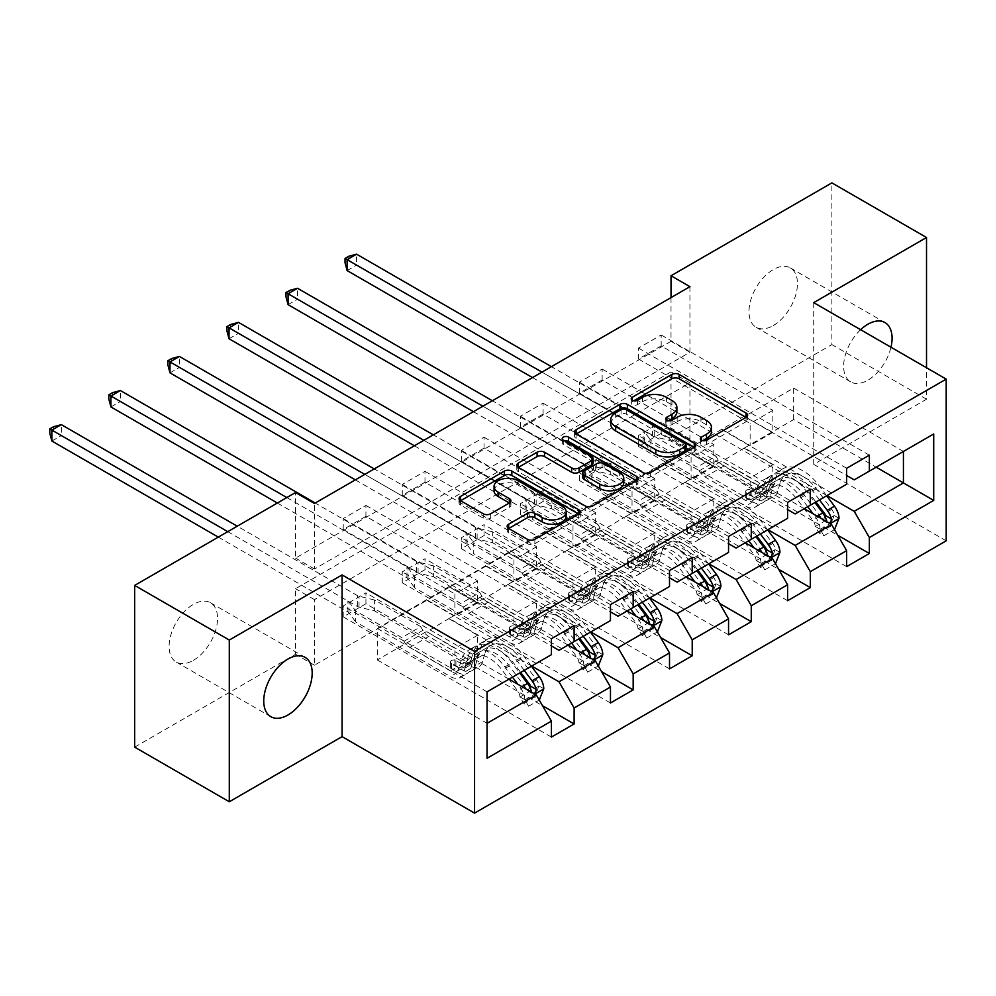 <?xml version="1.0" encoding="UTF-8"?>
<svg xmlns="http://www.w3.org/2000/svg" width="996" height="996" viewBox="0 0 996 996"><rect width="100%" height="100%" fill="white"/><g stroke="black" fill="none" stroke-linecap="round" stroke-linejoin="round"><path stroke-width="0.75" stroke-dasharray="4.98 3.74" d="M702.877 440.668L701.408 441.514A3.673 2.129 0 0 0 700.325 443.021A3.673 2.129 0 0 0 701.408 444.527A3.673 2.129 0 0 0 706.612 444.527L746.079 421.731A5.254 3.038 0 0 0 747.623 419.59A5.254 3.038 0 0 0 746.079 417.436L746.016 417.399M633.767 400.778L632.298 401.625A3.673 2.129 0 0 0 631.227 403.119A3.673 2.129 0 0 0 632.298 404.625A3.673 2.129 0 0 0 637.502 404.625L642.607 401.674L642.607 397.304M668.328 420.723L666.859 421.569A3.673 2.129 0 0 0 665.776 423.076A3.673 2.129 0 0 0 666.859 424.57A3.673 2.129 0 0 0 672.051 424.57L677.168 421.619L677.168 417.249M193.336 660.373A34.262 19.783 120 0 0 215.709 630.182A34.262 19.783 120 0 0 210.467 602.729A34.262 19.783 120 0 0 193.336 604.423A34.262 19.783 120 0 0 170.951 634.614A34.262 19.783 120 0 0 176.205 662.066A34.262 19.783 120 0 0 193.336 660.373M860.619 329.713A34.262 19.783 120 0 0 850.721 381.904A34.262 19.783 120 0 0 867.852 380.211A34.262 19.783 120 0 0 890.972 347.231M773.22 325.58A34.262 19.783 120 0 0 795.605 295.389A34.262 19.783 120 0 0 790.351 267.936A34.262 19.783 120 0 0 773.22 269.63A34.262 19.783 120 0 0 750.835 299.821A34.262 19.783 120 0 0 756.088 327.273A34.262 19.783 120 0 0 773.22 325.58M689.942 286.674L689.942 352.235L314.462 569.027L314.462 503.466M661.182 345.898L638.461 359.008L638.461 348.09L661.182 334.967L661.182 345.898L772.846 410.364L772.846 432.438L744.448 416.49L846.65 475.49M602.132 379.986L579.423 393.109L579.423 382.178L602.132 369.068L602.132 379.986L713.796 444.453L713.796 466.526L685.397 450.578L787.599 509.579M543.081 414.087L520.373 427.197L520.373 416.266L543.081 403.156L543.081 414.087L654.745 478.553L654.745 500.627L626.36 484.666L728.549 543.679M484.031 448.175L461.322 461.285L461.322 450.354L484.031 437.244L484.031 448.175L595.695 512.641L595.695 534.715L567.309 518.767L669.511 577.767M424.981 482.263L402.272 495.373L402.272 484.454L424.981 471.332L424.981 482.263L536.645 546.729L536.645 568.803L508.259 552.855L610.461 611.855M365.93 516.351L343.222 529.474L343.222 518.543L365.93 505.433L365.93 516.351L477.594 580.83L477.594 602.891L449.208 586.943L551.411 645.943M689.942 448.399L314.462 665.179L314.462 599.617L689.942 382.838L689.942 448.399L671.018 437.468L831.884 344.591L831.884 182.878M661.182 433.31L638.461 446.432L638.461 435.501L661.182 422.391L661.182 433.31L837.761 535.263M602.132 467.41L579.423 480.52L579.423 469.589L602.132 456.479L602.132 467.41L778.71 569.351M543.081 501.498L520.373 514.608L520.373 503.677L543.081 490.567L543.081 501.498L719.66 603.439M484.031 535.587L461.322 548.696L461.322 537.778L484.031 524.668L484.031 535.587L660.609 637.54M424.981 569.675L402.272 582.797L402.272 571.866L424.981 558.756L424.981 569.675L601.559 671.628M365.93 603.775L343.222 616.885L343.222 605.954L365.93 592.844L365.93 603.775L542.509 705.716M531.727 666.05L449.208 618.416L485.55 597.438L513.936 614.258L513.936 636.332L402.272 571.866M568.069 645.072L485.55 597.438M508.259 552.419L449.208 586.943M485.55 565.965L595.322 629.335L558.98 650.313M610.461 620.595L595.322 629.335M590.777 631.962L508.259 584.316L544.6 563.338L572.986 580.17L572.986 602.244L461.322 537.778M627.106 610.984L544.6 563.338M567.309 518.318L508.259 552.855M544.6 531.876L654.36 595.247L618.03 616.225M669.511 586.507L654.36 595.247M649.828 597.874L567.309 550.228L603.638 529.25L632.037 546.082L632.037 568.156L520.373 503.677M686.157 576.896L603.638 529.25M626.36 484.23L567.309 518.767M603.638 497.776L713.41 561.159L677.081 582.137M728.549 552.419L713.41 561.159M708.866 563.773L626.36 516.14L662.689 495.161L691.075 511.981L691.075 534.055L579.423 469.589M745.207 542.795L662.689 495.161M685.397 450.142L626.36 484.666M662.689 463.688L772.46 527.071L736.119 548.049M787.599 518.318L772.46 527.071M767.916 529.685L685.397 482.052L721.739 461.073L750.125 477.893L750.125 499.967L638.461 435.501M804.258 508.707L721.739 461.073M744.448 416.054L685.397 450.578M721.739 429.6L831.511 492.97L795.169 513.948M846.65 484.23L831.511 492.97M826.966 495.597L744.448 447.951L793.663 419.553L876.169 467.186M793.663 419.553L793.663 388.079L744.448 416.49M793.663 388.079L903.422 451.449L854.219 479.86M813.72 302.635L813.72 464.348L926.517 399.222L926.517 367.748M926.517 399.222L831.884 344.591M134.659 747.125L295.538 654.248L295.538 588.686L671.018 371.906L671.018 437.468M314.462 665.179L295.538 654.248M813.72 464.348L946.2 540.828M671.018 297.605L671.018 341.317L295.538 558.096L295.538 492.534M509.018 679.16L426.5 631.526L454.886 648.346L454.886 670.42L343.222 605.954M449.208 586.507L377.297 628.464L377.297 659.937L426.5 631.526M377.297 659.937L487.056 723.308L487.056 758.28M377.297 628.464L487.056 691.834L487.056 723.308M426.5 600.053L536.271 663.436L487.056 691.834M449.208 618.416L426.5 631.962M508.259 584.316L485.55 597.874M567.309 550.228L544.6 563.773M626.36 516.14L603.638 529.685M685.397 482.052L662.689 495.597M744.448 447.951L721.739 461.509M551.411 654.683L536.271 663.436M689.942 352.235L671.018 341.317M314.462 569.027L295.538 558.096M689.942 382.838L671.018 371.906M314.462 599.617L295.538 588.686M744.448 448.399L772.846 464.783L772.846 486.857L750.125 499.967M772.846 464.783L750.125 477.893M772.846 486.857L661.182 422.391M638.461 446.432L846.65 566.624M869.359 455.172L661.182 334.967M638.461 359.008L750.125 423.474L750.125 445.548L721.739 429.164M846.65 468.282L638.461 348.09M772.846 432.438L750.125 445.548M772.846 410.364L750.125 423.474M713.796 466.526L691.075 479.649L662.689 463.252M713.796 444.453L691.075 457.575L691.075 479.649M787.599 502.37L579.423 382.178M579.423 393.109L691.075 457.575M810.308 489.26L602.132 369.068M685.397 482.487L713.796 498.872L713.796 520.945L602.132 456.479M579.423 480.52L787.599 600.713M713.796 520.945L691.075 534.055M713.796 498.872L691.075 511.981M654.745 500.627L632.037 513.737L603.638 497.34M654.745 478.553L632.037 491.663L632.037 513.737M728.549 536.458L520.373 416.266M520.373 427.197L632.037 491.663M751.27 523.348L543.081 403.156M626.36 516.575L654.745 532.96L654.745 555.033L543.081 490.567M520.373 514.608L728.549 634.801M654.745 555.033L632.037 568.156M654.745 532.96L632.037 546.082M595.695 534.715L572.986 547.825L544.6 531.441M595.695 512.641L572.986 525.751L572.986 547.825M669.511 570.559L461.322 450.354M461.322 461.285L572.986 525.751M692.22 557.436L484.031 437.244M567.309 550.664L595.695 567.06L595.695 589.134L484.031 524.668M461.322 548.696L669.511 668.889M595.695 589.134L572.986 602.244M595.695 567.06L572.986 580.17M536.645 568.803L513.936 581.913L485.55 565.529M536.645 546.729L513.936 559.839L513.936 581.913M610.461 604.647L402.272 484.454M402.272 495.373L513.936 559.839M633.17 591.537L424.981 471.332M508.259 584.764L536.645 601.148L536.645 623.222L424.981 558.756M402.272 582.797L610.461 702.989M536.645 623.222L513.936 636.332M536.645 601.148L513.936 614.258M477.594 602.891L454.886 616.014L426.5 599.617M477.594 580.83L454.886 593.94L454.886 616.014M551.411 638.735L343.222 518.543M343.222 529.474L454.886 593.94M574.119 625.625L365.93 505.433M449.208 618.852L477.594 635.236L477.594 657.31L365.93 592.844M343.222 616.885L551.411 737.077M477.594 657.31L454.886 670.42M477.594 635.236L454.886 648.346M711.443 431.704A16.82 9.711 0 0 0 706.513 424.844L706.513 420.474M677.168 421.619A16.82 9.711 0 0 1 700.947 421.619L706.513 424.844M676.882 411.759A16.82 9.711 0 0 0 671.964 404.886L671.964 400.517M642.607 401.674A16.82 9.711 0 0 1 666.386 401.674L671.964 404.886M576.174 434.019L576.111 434.069A5.254 3.038 0 0 0 574.567 436.211A5.254 3.038 0 0 0 576.111 438.352L642.98 476.96A5.254 3.038 0 0 0 650.413 476.96L694.249 451.649A5.254 3.038 0 0 0 695.793 449.507A5.254 3.038 0 0 0 694.249 447.366L694.187 447.329M686.045 449.507A3.673 2.129 0 0 0 684.962 448.013L684.962 443.631M610.747 424.084A16.82 9.711 0 0 1 615.677 417.224L621.056 414.112A3.673 2.129 0 0 1 626.26 414.112L684.962 448.013M636.407 480.682L636.481 480.719A5.254 3.038 0 0 1 638.025 482.861A5.254 3.038 0 0 1 636.481 485.015L592.645 510.326L592.645 505.956M518.406 467.385L518.331 467.423A5.254 3.038 0 0 0 516.787 469.564A5.254 3.038 0 0 0 518.331 471.706L585.212 510.326A5.254 3.038 0 0 0 592.645 510.326M593.068 462.916A5.254 3.038 0 0 0 591.524 460.775L563.288 444.465L563.288 440.095M564.757 440.942A3.673 2.129 0 0 0 562.205 442.971A3.673 2.129 0 0 0 563.288 444.465M623.782 482.761A14.056 8.117 0 0 0 619.674 477.022L619.674 472.652M582.735 477.395A5.254 3.038 0 0 1 584.279 475.254L596.729 468.058A5.254 3.038 0 0 1 604.161 468.058L619.674 477.022M508.744 528.515L508.67 528.552A5.254 3.038 0 0 0 507.138 530.694A5.254 3.038 0 0 0 508.67 532.848L527.432 543.679A5.254 3.038 0 0 0 534.864 543.679L578.701 518.368A5.254 3.038 0 0 0 580.245 516.214A5.254 3.038 0 0 0 578.701 514.073L578.639 514.036M566.201 516.214A14.056 8.117 0 0 0 562.08 510.487L562.08 506.117M494.053 490.804A14.056 8.117 0 0 1 502.731 483.309A14.056 8.117 0 0 1 518.057 485.064L562.08 510.487M460.625 500.739L460.563 500.776A5.254 3.038 0 0 0 459.019 502.918A5.254 3.038 0 0 0 460.563 505.072L483.222 518.157A5.254 3.038 0 0 0 490.655 518.157L509.417 507.313A5.254 3.038 0 0 0 510.948 505.171A5.254 3.038 0 0 0 509.417 503.03L509.342 502.992M839.006 518.281L834.075 515.442A7.221 4.171 -120 0 0 831.772 509.392L816.309 488.75A33.989 19.621 -120 0 0 786.13 474.905A33.989 19.621 -120 0 0 779.968 483.521L772.784 487.679L770.63 495.323A19.534 11.28 60 0 1 767.094 500.278A19.534 11.28 60 0 1 757.321 499.32L751.183 495.771A3.212 1.855 0 0 0 746.651 495.771A3.212 1.855 0 0 0 745.705 497.079A3.212 1.855 0 0 0 746.651 498.398L752.789 501.934A19.534 11.28 -120 0 0 762.55 502.905A19.534 11.28 -120 0 0 766.098 497.95L768.24 490.293L761.044 494.452L758.902 502.109A19.534 11.28 60 0 1 755.366 507.051A19.534 11.28 60 0 1 745.593 506.093L650.886 451.412L650.886 440.481L697.063 467.149L715.987 456.218L718.116 459.915A11.628 6.711 -120 0 0 723.93 466.053L764.517 489.484A12.575 7.258 60 0 0 770.804 490.107A12.575 7.258 60 0 0 773.083 486.92L775.237 479.263A40.948 23.643 -120 0 1 782.657 468.879L775.461 473.025A40.948 23.643 -120 0 0 768.041 483.409L775.237 479.263M807.744 506.703L800.087 496.481A40.948 23.643 -120 0 0 763.72 479.798A40.948 23.643 -120 0 0 756.313 490.181L763.496 486.036L761.355 493.692A12.575 7.258 60 0 1 759.077 496.88A12.575 7.258 60 0 1 752.789 496.257L746.651 492.709A3.212 1.855 180 0 1 745.705 491.402A3.212 1.855 180 0 1 746.651 490.094A3.212 1.855 180 0 1 751.183 490.094L757.321 493.63A12.575 7.258 -120 0 0 763.621 494.253A12.575 7.258 -120 0 0 765.899 491.065L768.041 483.409M779.968 483.521L777.826 491.177A19.534 11.28 60 0 1 774.29 496.133A19.534 11.28 60 0 1 764.517 495.161L669.81 440.481L654.272 436.659A5.354 3.088 180 0 1 652.592 435.999L356.58 265.11L356.58 254.179M715.987 456.218L669.81 429.55L669.81 440.481M826.668 495.771L819.011 485.55A40.948 23.643 -120 0 0 782.657 468.879M815.151 526.361L820.082 529.212L823.866 535.761L818.949 532.922L815.151 526.361A7.221 4.171 -120 0 0 812.848 520.323L797.385 499.668A33.989 19.621 -120 0 0 767.206 485.824A33.989 19.621 -120 0 0 761.044 494.452M820.082 529.212A14.181 8.192 -120 0 0 815.55 517.123L813.047 513.787M756.313 490.181L754.159 497.838A12.575 7.258 60 0 1 751.88 501.025A12.575 7.258 60 0 1 745.593 500.403L705.006 476.972A11.628 6.711 60 0 1 699.192 470.834L697.063 467.149M823.866 535.761L834.499 529.623M818.949 532.922L830.303 526.361L835.221 529.212M834.075 515.442L830.303 526.361M819.471 499.917L811.815 489.708A40.948 23.643 -120 0 0 775.461 473.025M772.784 487.679A33.989 19.621 60 0 1 778.934 479.051A33.989 19.621 60 0 1 809.113 492.896L815.923 501.972M532.486 377.584L643.117 441.465A5.354 3.088 180 0 1 644.263 442.436L650.886 451.412M347.118 270.576L356.58 265.11L348.824 260.628L345.039 262.82M763.496 486.036A40.948 23.643 60 0 1 770.916 475.652A40.948 23.643 60 0 1 807.27 492.335L814.927 502.544M825.896 515.741L822.808 520.286L821.351 518.368A7.221 4.171 -120 0 0 820.044 516.165L804.581 495.522A33.989 19.621 -120 0 0 774.402 481.678A33.989 19.621 -120 0 0 768.24 490.293M821.351 518.368L826.805 521.506L827.838 523.186L829.319 523.174M669.81 429.55L654.272 425.728A5.354 3.088 180 0 1 652.592 425.08L551.411 366.665M541.949 372.118L643.117 430.533A5.354 3.088 180 0 1 644.263 431.517L650.886 440.481M348.824 256.258L348.824 260.628M779.955 552.369L775.037 549.531A7.221 4.171 -120 0 0 772.734 543.48L757.259 522.838A33.989 19.621 -120 0 0 727.08 508.993A33.989 19.621 -120 0 0 720.93 517.609L713.734 521.767L711.592 529.424A19.534 11.28 60 0 1 708.044 534.379A19.534 11.28 60 0 1 698.283 533.408L692.145 529.86A3.212 1.855 0 0 0 687.601 529.86A3.212 1.855 0 0 0 686.655 531.179A3.212 1.855 0 0 0 687.601 532.486L693.739 536.022A19.534 11.28 -120 0 0 703.5 536.993A19.534 11.28 -120 0 0 707.048 532.038L709.189 524.382L701.993 528.54L699.852 536.197A19.534 11.28 60 0 1 696.316 541.152A19.534 11.28 60 0 1 686.543 540.181L591.836 485.5L591.836 474.569L638.013 501.237L656.937 490.306L659.078 494.004A11.628 6.711 -120 0 0 664.892 500.141L705.467 523.572A12.575 7.258 60 0 0 711.754 524.195A12.575 7.258 60 0 0 714.032 521.008L716.186 513.351A40.948 23.643 -120 0 1 723.606 502.968L716.41 507.126A40.948 23.643 -120 0 0 708.99 517.509L716.186 513.351M748.693 540.791L741.036 530.569A40.948 23.643 -120 0 0 704.682 513.899A40.948 23.643 -120 0 0 697.262 524.282L704.446 520.124L702.305 527.78A12.575 7.258 60 0 1 700.026 530.968A12.575 7.258 60 0 1 693.739 530.345L687.601 526.809A3.212 1.855 180 0 1 686.655 525.49A3.212 1.855 180 0 1 687.601 524.182A3.212 1.855 180 0 1 692.145 524.182L698.283 527.718A12.575 7.258 -120 0 0 704.57 528.353A12.575 7.258 -120 0 0 706.849 525.153L708.99 517.509M720.93 517.609L718.776 525.265A19.534 11.28 60 0 1 715.24 530.221A19.534 11.28 60 0 1 705.467 529.25L610.76 474.569L595.222 470.747A5.354 3.088 180 0 1 593.541 470.1L297.543 299.198L297.543 288.28M656.937 490.306L610.76 463.65L610.76 474.569M767.617 529.86L759.96 519.651A40.948 23.643 -120 0 0 723.606 502.968M756.101 560.449L761.031 563.3L764.816 569.849L759.898 567.01L756.101 560.449A7.221 4.171 -120 0 0 753.798 554.411L738.335 533.769A33.989 19.621 -120 0 0 708.156 519.924A33.989 19.621 -120 0 0 701.993 528.54M761.031 563.3A14.181 8.192 -120 0 0 756.499 551.224L753.997 547.875M697.262 524.282L695.108 531.926A12.575 7.258 60 0 1 692.83 535.126A12.575 7.258 60 0 1 686.543 534.503L645.956 511.073A11.628 6.711 60 0 1 640.142 504.935L638.013 501.237M764.816 569.849L775.448 563.711M759.898 567.01L771.253 560.462L776.17 563.3M775.037 549.531L771.253 560.462M760.421 534.018L752.764 523.796A40.948 23.643 -120 0 0 716.41 507.126M713.734 521.767A33.989 19.621 60 0 1 719.896 513.152A33.989 19.621 60 0 1 750.075 526.996L756.873 536.072M473.436 411.684L584.079 475.553A5.354 3.088 180 0 1 585.212 476.536L591.836 485.5M288.081 304.664L297.543 299.198L289.774 294.716L285.989 296.908M704.446 520.124A40.948 23.643 60 0 1 711.866 509.74A40.948 23.643 60 0 1 748.233 526.423L755.877 536.632M766.845 549.829L763.77 554.386L762.313 552.456A7.221 4.171 -120 0 0 760.994 550.253L745.531 529.611A33.989 19.621 -120 0 0 715.352 515.766A33.989 19.621 -120 0 0 709.189 524.382M762.313 552.456L767.754 555.594L768.788 557.274L770.269 557.262M610.76 463.65L595.222 459.828A5.354 3.088 180 0 1 593.541 459.168L492.36 400.753M482.898 406.219L584.079 464.634A5.354 3.088 180 0 1 585.212 465.605L591.836 474.569M289.774 290.346L289.774 294.716M720.905 586.457L715.987 583.619A7.221 4.171 -120 0 0 713.684 577.58L698.208 556.926A33.989 19.621 -120 0 0 668.03 543.081A33.989 19.621 -120 0 0 661.879 551.709L654.683 555.855L652.542 563.512A19.534 11.28 60 0 1 648.994 568.467A19.534 11.28 60 0 1 639.233 567.496L633.095 563.96A3.212 1.855 0 0 0 628.551 563.96A3.212 1.855 0 0 0 627.605 565.267A3.212 1.855 0 0 0 628.551 566.575L634.689 570.123A19.534 11.28 -120 0 0 644.462 571.082A19.534 11.28 -120 0 0 647.998 566.139L650.139 558.482L642.955 562.628L640.802 570.285A19.534 11.28 60 0 1 637.266 575.24A19.534 11.28 60 0 1 627.492 574.269L532.785 519.588L532.785 508.67L578.962 535.325L597.886 524.394L600.028 528.092A11.628 6.711 -120 0 0 605.842 534.23L646.416 557.66A12.575 7.258 60 0 0 652.716 558.283A12.575 7.258 60 0 0 654.995 555.096L657.136 547.439A40.948 23.643 -120 0 1 664.556 537.056L657.36 541.214A40.948 23.643 -120 0 0 649.94 551.597L657.136 547.439M689.643 574.879L681.986 564.67A40.948 23.643 -120 0 0 645.632 547.987A40.948 23.643 -120 0 0 638.212 558.37L645.408 554.212L643.254 561.869A12.575 7.258 60 0 1 640.976 565.056A12.575 7.258 60 0 1 634.689 564.433L628.551 560.897A3.212 1.855 180 0 1 627.605 559.578A3.212 1.855 180 0 1 628.551 558.27A3.212 1.855 180 0 1 633.095 558.27L639.233 561.819A12.575 7.258 -120 0 0 645.52 562.441A12.575 7.258 -120 0 0 647.798 559.254L649.94 551.597M661.879 551.709L659.726 559.354A19.534 11.28 60 0 1 656.19 564.309A19.534 11.28 60 0 1 646.416 563.35L551.709 508.67L536.172 504.848A5.354 3.088 180 0 1 534.491 504.188L238.492 333.286L238.492 322.368M597.886 524.394L551.709 497.739L551.709 508.67M708.567 563.948L700.91 553.739A40.948 23.643 -120 0 0 664.556 537.056M697.063 594.55L701.981 597.388L705.766 603.95L700.848 601.111L697.063 594.55A7.221 4.171 -120 0 0 694.76 588.499L679.284 567.857A33.989 19.621 -120 0 0 649.106 554.013A33.989 19.621 -120 0 0 642.955 562.628M701.981 597.388A14.181 8.192 -120 0 0 697.449 585.312L694.947 581.963M638.212 558.37L636.058 566.027A12.575 7.258 60 0 1 633.78 569.214A12.575 7.258 60 0 1 627.492 568.591L586.918 545.161A11.628 6.711 60 0 1 581.104 539.023L578.962 535.325M705.766 603.95L716.398 597.799M700.848 601.111L712.202 594.55L717.12 597.388M715.987 583.619L712.202 594.55M701.371 568.106L693.726 557.885A40.948 23.643 -120 0 0 657.36 541.214M654.683 555.855A33.989 19.621 60 0 1 660.846 547.24A33.989 19.621 60 0 1 691.025 561.084L697.823 570.16M414.386 445.772L525.029 509.653A5.354 3.088 180 0 1 526.162 510.624L532.785 519.588M229.03 338.752L238.492 333.286L230.736 328.817L226.951 330.996M645.408 554.212A40.948 23.643 60 0 1 652.816 543.828A40.948 23.643 60 0 1 689.182 560.511L696.839 570.733M707.807 583.917L704.72 588.474L703.263 586.544A7.221 4.171 -120 0 0 701.943 584.353L686.481 563.699A33.989 19.621 -120 0 0 656.302 549.854A33.989 19.621 -120 0 0 650.139 558.482M703.263 586.544L708.704 589.694L709.737 591.375L711.219 591.363M551.709 497.739L536.172 493.916A5.354 3.088 180 0 1 534.491 493.257L433.31 434.841M423.848 440.307L525.029 498.722A5.354 3.088 180 0 1 526.162 499.693L532.785 508.67M230.736 324.447L230.736 328.817M661.854 620.558L656.937 617.707A7.221 4.171 -120 0 0 654.633 611.669L639.171 591.026A33.989 19.621 -120 0 0 608.979 577.182A33.989 19.621 -120 0 0 602.829 585.797L595.633 589.943L593.492 597.6A19.534 11.28 60 0 1 589.956 602.555A19.534 11.28 60 0 1 580.182 601.584L574.045 598.048A3.212 1.855 0 0 0 569.5 598.048A3.212 1.855 0 0 0 568.567 599.355A3.212 1.855 0 0 0 569.5 600.663L575.638 604.211A19.534 11.28 -120 0 0 585.411 605.182A19.534 11.28 -120 0 0 588.947 600.227L591.089 592.57L583.905 596.729L581.751 604.373A19.534 11.28 60 0 1 578.215 609.328A19.534 11.28 60 0 1 568.442 608.369L473.735 553.689L473.735 542.758L519.912 569.413L538.836 558.495L540.977 562.18A11.628 6.711 -120 0 0 546.792 568.33L587.379 591.749A12.575 7.258 60 0 0 593.666 592.383A12.575 7.258 60 0 0 595.944 589.184L598.086 581.54A40.948 23.643 -120 0 1 605.506 571.156L598.31 575.302A40.948 23.643 -120 0 0 590.902 585.685L598.086 581.54M630.593 608.967L622.936 598.758A40.948 23.643 -120 0 0 586.582 582.075A40.948 23.643 -120 0 0 579.162 592.458L586.358 588.312L584.204 595.957A12.575 7.258 60 0 1 581.925 599.156A12.575 7.258 60 0 1 575.638 598.534L569.5 594.986A3.212 1.855 180 0 1 568.567 593.678A3.212 1.855 180 0 1 569.5 592.359A3.212 1.855 180 0 1 574.045 592.359L580.182 595.907A12.575 7.258 -120 0 0 586.47 596.529A12.575 7.258 -120 0 0 588.748 593.342L590.902 585.685M602.829 585.797L600.675 593.454A19.534 11.28 60 0 1 597.139 598.409A19.534 11.28 60 0 1 587.379 597.438L492.659 542.758L477.121 538.936A5.354 3.088 180 0 1 475.441 538.276L179.442 367.387L179.442 356.456M538.836 558.495L492.659 531.827L492.659 542.758M649.517 598.048L641.86 587.827A40.948 23.643 -120 0 0 605.506 571.156M638.013 628.638L642.93 631.476L646.715 638.038L641.798 635.199L638.013 628.638A7.221 4.171 -120 0 0 635.709 622.587L620.234 601.945A33.989 19.621 -120 0 0 590.055 588.101A33.989 19.621 -120 0 0 583.905 596.729M642.93 631.476A14.181 8.192 -120 0 0 638.411 619.4L635.896 616.051M579.162 592.458L577.02 600.115A12.575 7.258 60 0 1 574.742 603.302A12.575 7.258 60 0 1 568.442 602.68L527.868 579.249A11.628 6.711 60 0 1 522.053 573.111L519.912 569.413M646.715 638.038L657.36 631.9M641.798 635.199L653.152 628.638L658.07 631.476M656.937 617.707L653.152 628.638M642.32 602.194L634.676 591.985A40.948 23.643 -120 0 0 598.31 575.302M595.633 589.943A33.989 19.621 60 0 1 601.796 581.328A33.989 19.621 60 0 1 631.974 595.172L638.772 604.248M355.335 479.86L465.979 543.741A5.354 3.088 180 0 1 467.112 544.712L473.735 553.689M169.98 372.853L179.442 367.387L171.686 362.905L167.901 365.084M586.358 588.312A40.948 23.643 60 0 1 593.778 577.929A40.948 23.643 60 0 1 630.132 594.6L637.789 604.821M648.757 618.018L645.669 622.562L644.213 620.633A7.221 4.171 -120 0 0 642.893 618.441L627.43 597.799A33.989 19.621 -120 0 0 597.251 583.955A33.989 19.621 -120 0 0 591.089 592.57M644.213 620.633L649.653 623.782L650.687 625.463L652.168 625.451M492.659 531.827L477.121 528.005A5.354 3.088 180 0 1 475.441 527.345L374.259 468.929M364.797 474.395L465.979 532.81A5.354 3.088 180 0 1 467.112 533.781L473.735 542.758M171.686 358.535L171.686 362.905M602.804 654.646L597.886 651.807A7.221 4.171 -120 0 0 595.583 645.757L580.12 625.115A33.989 19.621 -120 0 0 549.941 611.27A33.989 19.621 -120 0 0 543.779 619.885L536.583 624.044L534.441 631.688A19.534 11.28 60 0 1 530.905 636.643A19.534 11.28 60 0 1 521.132 635.685L514.994 632.136A3.212 1.855 0 0 0 510.45 632.136A3.212 1.855 0 0 0 509.516 633.444A3.212 1.855 0 0 0 510.45 634.763L516.588 638.299A19.534 11.28 -120 0 0 526.361 639.27A19.534 11.28 -120 0 0 529.897 634.315L532.051 626.658L524.855 630.817L522.701 638.473A19.534 11.28 60 0 1 519.165 643.416A19.534 11.28 60 0 1 509.404 642.457L414.685 587.777L414.685 576.846L460.862 603.514L479.798 592.583L481.927 596.28A11.628 6.711 -120 0 0 487.741 602.418L528.328 625.849A12.575 7.258 60 0 0 534.615 626.472A12.575 7.258 60 0 0 536.894 623.284L539.035 615.628A40.948 23.643 -120 0 1 546.455 605.244L539.272 609.39A40.948 23.643 -120 0 0 531.852 619.773L539.035 615.628M571.542 643.067L563.885 632.846A40.948 23.643 -120 0 0 527.531 616.163A40.948 23.643 -120 0 0 520.111 626.546L527.307 622.4L525.153 630.057A12.575 7.258 60 0 1 522.875 633.244A12.575 7.258 60 0 1 516.588 632.622L510.45 629.074A3.212 1.855 180 0 1 509.516 627.766A3.212 1.855 180 0 1 510.45 626.459A3.212 1.855 180 0 1 514.994 626.459L521.132 629.995A12.575 7.258 -120 0 0 527.419 630.617A12.575 7.258 -120 0 0 529.698 627.43L531.852 619.773M543.779 619.885L541.637 627.542A19.534 11.28 60 0 1 538.089 632.497A19.534 11.28 60 0 1 528.328 631.526L433.609 576.846L418.083 573.024A5.354 3.088 180 0 1 416.39 572.364L120.392 401.475L120.392 390.544M479.798 592.583L433.609 565.915L433.609 576.846M590.466 632.136L582.822 621.915A40.948 23.643 -120 0 0 546.455 605.244M578.962 662.726L583.88 665.577L587.665 672.126L582.747 669.287L578.962 662.726A7.221 4.171 -120 0 0 576.659 656.688L561.196 636.033A33.989 19.621 -120 0 0 531.005 622.201A33.989 19.621 -120 0 0 524.855 630.817M583.88 665.577A14.181 8.192 -120 0 0 579.361 653.488L576.846 650.151M520.111 626.546L517.97 634.203A12.575 7.258 60 0 1 515.691 637.39A12.575 7.258 60 0 1 509.404 636.768L468.817 613.337A11.628 6.711 60 0 1 463.003 607.199L460.862 603.514M587.665 672.126L598.31 665.988M582.747 669.287L594.102 662.726L599.032 665.577M597.886 651.807L594.102 662.726M583.283 636.295L575.626 626.073A40.948 23.643 -120 0 0 539.272 609.39M536.583 624.044A33.989 19.621 60 0 1 542.745 615.416A33.989 19.621 60 0 1 572.924 629.26L579.722 638.336M277.361 503.03L406.928 577.829A5.354 3.088 180 0 1 408.074 578.801L414.685 587.777M110.93 406.941L120.392 401.475L112.635 396.993L108.85 399.184M527.307 622.4A40.948 23.643 60 0 1 534.728 612.017A40.948 23.643 60 0 1 571.082 628.7L578.738 638.909M589.707 652.106L586.619 656.65L585.162 654.733A7.221 4.171 -120 0 0 583.855 652.529L568.38 631.887A33.989 19.621 -120 0 0 538.201 618.043A33.989 19.621 -120 0 0 532.051 626.658M585.162 654.733L590.603 657.87L591.636 659.551L593.118 659.539M433.609 565.915L418.083 562.093A5.354 3.088 180 0 1 416.39 561.445L315.209 503.03M286.823 497.564L406.928 566.898A5.354 3.088 180 0 1 408.074 567.882L414.685 576.846M112.635 392.623L112.635 396.993M543.766 688.734L538.836 685.895A7.221 4.171 -120 0 0 536.533 679.845L521.07 659.203A33.989 19.621 -120 0 0 490.891 645.358A33.989 19.621 -120 0 0 484.728 653.974L477.545 658.132L475.391 665.789A19.534 11.28 60 0 1 471.855 670.744A19.534 11.28 60 0 1 462.082 669.773L455.944 666.224A3.212 1.855 0 0 0 451.4 666.224A3.212 1.855 0 0 0 450.466 667.544A3.212 1.855 0 0 0 451.4 668.851L457.538 672.4A19.534 11.28 -120 0 0 467.311 673.358A19.534 11.28 -120 0 0 470.847 668.403L473 660.759L465.804 664.905L463.663 672.561A19.534 11.28 60 0 1 460.115 677.517A19.534 11.28 60 0 1 450.354 676.545L355.634 621.865L355.634 610.934L401.824 637.602L420.748 626.671L422.877 630.368A11.628 6.711 -120 0 0 428.691 636.506L469.278 659.937A12.575 7.258 60 0 0 475.565 660.56A12.575 7.258 60 0 0 477.843 657.372L479.985 649.716A40.948 23.643 -120 0 1 487.405 639.332L480.221 643.491A40.948 23.643 -120 0 0 472.801 653.874L479.985 649.716M512.492 677.156L504.848 666.934A40.948 23.643 -120 0 0 468.481 650.264A40.948 23.643 -120 0 0 461.061 660.647L468.257 656.489L466.116 664.145A12.575 7.258 60 0 1 463.837 667.332A12.575 7.258 60 0 1 457.538 666.71L451.4 663.174A3.212 1.855 180 0 1 450.466 661.854A3.212 1.855 180 0 1 451.4 660.547A3.212 1.855 180 0 1 455.944 660.547L462.082 664.083A12.575 7.258 -120 0 0 468.369 664.718A12.575 7.258 -120 0 0 470.647 661.518L472.801 653.874M484.728 653.974L482.587 661.63A19.534 11.28 60 0 1 479.039 666.585A19.534 11.28 60 0 1 469.278 665.614L374.571 610.934L359.033 607.112A5.354 3.088 180 0 1 357.34 606.464L61.341 435.563L61.341 424.645M420.748 626.671L374.571 600.015L374.571 610.934M531.416 666.224L523.772 656.015A40.948 23.643 -120 0 0 487.405 639.332M519.912 696.827L524.83 699.665L528.627 706.214L523.697 703.375L519.912 696.827A7.221 4.171 -120 0 0 517.609 690.776L502.146 670.134A33.989 19.621 -120 0 0 471.967 656.289A33.989 19.621 -120 0 0 465.804 664.905M524.83 699.665A14.181 8.192 -120 0 0 520.31 687.589L517.808 684.24M461.061 660.647L458.919 668.291A12.575 7.258 60 0 1 456.641 671.491A12.575 7.258 60 0 1 450.354 670.868L409.767 647.437A11.628 6.711 60 0 1 403.953 641.3L401.824 637.602M528.627 706.214L539.259 700.076M523.697 703.375L535.051 696.827L539.981 699.665M538.836 685.895L535.051 696.827M524.232 670.383L516.575 660.161A40.948 23.643 -120 0 0 480.221 643.491M477.545 658.132A33.989 19.621 60 0 1 483.695 649.517A33.989 19.621 60 0 1 513.874 663.361L520.671 672.437M218.311 537.118L347.878 611.918A5.354 3.088 180 0 1 349.023 612.901L355.634 621.865M51.879 441.029L61.341 435.563L53.585 431.081L49.8 433.272M468.257 656.489A40.948 23.643 60 0 1 475.677 646.105A40.948 23.643 60 0 1 512.031 662.788L519.688 672.997M530.656 686.194L527.569 690.751L526.112 688.821A7.221 4.171 -120 0 0 524.805 686.618L509.33 665.975A33.989 19.621 -120 0 0 479.151 652.131A33.989 19.621 -120 0 0 473 660.759M526.112 688.821L531.565 691.959L532.599 693.639L534.068 693.627M374.571 600.015L359.033 596.193A5.354 3.088 180 0 1 357.34 595.533L237.235 526.187M227.773 531.652L347.878 600.999A5.354 3.088 180 0 1 349.023 601.97L355.634 610.934M53.585 426.711L53.585 431.081M706.612 444.527L706.612 440.145M637.502 404.625L637.502 400.255M672.051 424.57L672.051 420.2M700.947 421.619L700.947 417.249M666.859 421.569L666.859 420.2M666.386 401.674L666.386 397.304M632.298 401.625L632.298 400.255M746.079 417.436L746.079 421.731M701.408 441.514L701.408 440.145M642.98 476.96L642.98 472.59M576.111 438.352L576.111 434.069M694.249 447.366L694.249 451.649M650.413 476.96L650.413 472.59M626.26 414.112L626.26 409.742M621.056 414.112L621.056 409.742M615.677 417.224L615.677 412.854M636.481 485.015L636.481 480.719M585.212 510.326L585.212 505.956M518.331 471.706L518.331 467.423M591.524 460.775L591.524 456.405M604.161 468.058L604.161 463.688M596.729 468.058L596.729 463.688M584.279 475.254L584.279 470.884M508.67 528.552L508.67 532.848M518.057 485.064L518.057 480.695M509.417 503.03L509.417 507.313M490.655 518.157L490.655 513.774M483.222 518.157L483.222 513.774M460.563 505.072L460.563 500.776M578.701 514.073L578.701 518.368M534.864 543.679L534.864 539.309M527.432 543.679L527.432 539.309M751.183 490.094L751.183 495.771M820.169 529.374L830.104 523.635M833.988 515.716L815.251 526.535M811.815 489.708L819.011 485.55M816.309 488.75L809.113 492.896M757.321 493.63L764.517 489.484M705.006 476.972L723.93 466.053M745.593 500.403L752.789 496.257M764.517 495.161L757.321 499.32M752.789 501.934L745.593 506.093M765.899 491.065L773.083 486.92M754.159 497.838L761.355 493.692M777.826 491.177L770.63 495.323M766.098 497.95L758.902 502.109M800.087 496.481L807.27 492.335M804.581 495.522L797.385 499.668M831.772 509.392L824.588 513.55M815.55 517.123L817.193 516.177M820.044 516.165L812.848 520.323M699.192 470.834L718.116 459.915M654.272 436.659L654.272 425.728M652.592 435.999L652.592 425.08M643.117 441.465L643.117 430.533M644.263 442.436L644.263 431.517M746.651 492.709L746.651 498.398M692.145 524.182L692.145 529.86M761.131 563.462L771.066 557.723M774.938 549.804L756.201 560.624M752.764 523.796L759.96 519.651M757.259 522.838L750.075 526.996M698.283 527.718L705.467 523.572M645.956 511.073L664.892 500.141M686.543 534.503L693.739 530.345M705.467 529.25L698.283 533.408M693.739 536.022L686.543 540.181M706.849 525.153L714.032 521.008M695.108 531.926L702.305 527.78M718.776 525.265L711.592 529.424M707.048 532.038L699.852 536.197M741.036 530.569L748.233 526.423M745.531 529.611L738.335 533.769M772.734 543.48L765.538 547.638M756.499 551.224L758.143 550.265M760.994 550.253L753.798 554.411M640.142 504.935L659.078 494.004M595.222 470.747L595.222 459.828M593.541 470.1L593.541 459.168M584.079 475.553L584.079 464.634M585.212 476.536L585.212 465.605M687.601 526.809L687.601 532.486M633.095 558.27L633.095 563.96M702.08 597.55L712.016 591.811M715.887 583.893L697.15 594.712M693.726 557.885L700.91 553.739M698.208 556.926L691.025 561.084M639.233 561.819L646.416 557.66M586.918 545.161L605.842 534.23M627.492 568.591L634.689 564.433M646.416 563.35L639.233 567.496M634.689 570.123L627.492 574.269M647.798 559.254L654.995 555.096M636.058 566.027L643.254 561.869M659.726 559.354L652.542 563.512M647.998 566.139L640.802 570.285M681.986 564.67L689.182 560.511M686.481 563.699L679.284 567.857M713.684 577.58L706.488 581.726M697.449 585.312L699.092 584.366M701.943 584.353L694.76 588.499M581.104 539.023L600.028 528.092M536.172 504.848L536.172 493.916M534.491 504.188L534.491 493.257M525.029 509.653L525.029 498.722M526.162 510.624L526.162 499.693M628.551 560.897L628.551 566.575M574.045 592.359L574.045 598.048M643.03 631.651L652.965 625.911M656.85 617.981L638.112 628.8M634.676 591.985L641.86 587.827M639.171 591.026L631.974 595.172M580.182 595.907L587.379 591.749M527.868 579.249L546.792 568.33M568.442 602.68L575.638 598.534M587.379 597.438L580.182 601.584M575.638 604.211L568.442 608.369M588.748 593.342L595.944 589.184M577.02 600.115L584.204 595.957M600.675 593.454L593.492 597.6M588.947 600.227L581.751 604.373M622.936 598.758L630.132 594.6M627.43 597.799L620.234 601.945M654.633 611.669L647.437 615.814M638.411 619.4L640.055 618.454M642.893 618.441L635.709 622.587M522.053 573.111L540.977 562.18M477.121 538.936L477.121 528.005M475.441 538.276L475.441 527.345M465.979 543.741L465.979 532.81M467.112 544.712L467.112 533.781M569.5 594.986L569.5 600.663M514.994 626.459L514.994 632.136M583.98 665.739L593.915 659.999M597.799 652.081L579.062 662.9M575.626 626.073L582.822 621.915M580.12 625.115L572.924 629.26M521.132 629.995L528.328 625.849M468.817 613.337L487.741 602.418M509.404 636.768L516.588 632.622M528.328 631.526L521.132 635.685M516.588 638.299L509.404 642.457M529.698 627.43L536.894 623.284M517.97 634.203L525.153 630.057M541.637 627.542L534.441 631.688M529.897 634.315L522.701 638.473M563.885 632.846L571.082 628.7M568.38 631.887L561.196 636.033M595.583 645.757L588.387 649.915M579.361 653.488L581.004 652.542M583.855 652.529L576.659 656.688M463.003 607.199L481.927 596.28M418.083 573.024L418.083 562.093M416.39 572.364L416.39 561.445M406.928 577.829L406.928 566.898M408.074 578.801L408.074 567.882M510.45 629.074L510.45 634.763M455.944 660.547L455.944 666.224M524.929 699.827L534.864 694.088M538.749 686.169L520.012 696.988M516.575 660.161L523.772 656.015M521.07 659.203L513.874 663.361M462.082 664.083L469.278 659.937M409.767 647.437L428.691 636.506M450.354 670.868L457.538 666.71M469.278 665.614L462.082 669.773M457.538 672.4L450.354 676.545M470.647 661.518L477.843 657.372M458.919 668.291L466.116 664.145M482.587 661.63L475.391 665.789M470.847 668.403L463.663 672.561M504.848 666.934L512.031 662.788M509.33 665.975L502.146 670.134M536.533 679.845L529.349 684.003M520.31 687.589L521.954 686.63M524.805 686.618L517.609 690.776M403.953 641.3L422.877 630.368M359.033 607.112L359.033 596.193M357.34 606.464L357.34 595.533M347.878 611.918L347.878 600.999M349.023 612.901L349.023 601.97M451.4 663.174L451.4 668.851M210.467 602.729L305.087 657.36M790.351 267.936L884.971 322.567M756.088 327.273L850.721 381.904M176.205 662.066L270.837 716.697M665.776 423.076L665.776 418.706M631.227 403.119L631.227 398.749M747.623 419.59L747.623 415.22M700.325 443.021L700.325 438.651M574.567 436.211L574.567 431.841M695.793 449.507L695.793 445.137M516.787 469.564L516.787 465.194M562.205 442.971L562.205 438.601M638.025 482.861L638.025 478.491M510.948 505.171L510.948 500.801M459.019 502.918L459.019 498.548M580.245 516.214L580.245 511.844M507.138 530.694L507.138 526.324M786.13 474.905L778.934 479.051M763.621 494.253L770.804 490.107M751.88 501.025L759.077 496.88M767.094 500.278L774.29 496.133M755.366 507.051L762.55 502.905M770.916 475.652L763.72 479.798M774.402 481.678L767.206 485.824M822.808 520.286L827.838 523.186M745.705 491.402L745.705 497.079M727.08 508.993L719.896 513.152M704.57 528.353L711.754 524.195M692.83 535.126L700.026 530.968M708.044 534.379L715.24 530.221M696.316 541.152L703.5 536.993M711.866 509.74L704.682 513.899M715.352 515.766L708.156 519.924M763.77 554.386L768.788 557.274M686.655 525.49L686.655 531.179M668.03 543.081L660.846 547.24M645.52 562.441L652.716 558.283M633.78 569.214L640.976 565.056M648.994 568.467L656.19 564.309M637.266 575.24L644.462 571.082M652.816 543.828L645.632 547.987M656.302 549.854L649.106 554.013M704.72 588.474L709.737 591.375M627.605 559.578L627.605 565.267M608.979 577.182L601.796 581.328M586.47 596.529L593.666 592.383M574.742 603.302L581.925 599.156M589.956 602.555L597.139 598.409M578.215 609.328L585.411 605.182M593.778 577.929L586.582 582.075M597.251 583.955L590.055 588.101M645.669 622.562L650.687 625.463M568.567 593.678L568.567 599.355M549.941 611.27L542.745 615.416M527.419 630.617L534.615 626.472M515.691 637.39L522.875 633.244M530.905 636.643L538.089 632.497M519.165 643.416L526.361 639.27M534.728 612.017L527.531 616.163M538.201 618.043L531.005 622.201M586.619 656.65L591.636 659.551M509.516 627.766L509.516 633.444M490.891 645.358L483.695 649.517M468.369 664.718L475.565 660.56M456.641 671.491L463.837 667.332M471.855 670.744L479.039 666.585M460.115 677.517L467.311 673.358M475.677 646.105L468.481 650.264M479.151 652.131L471.967 656.289M527.569 690.751L532.599 693.639M450.466 661.854L450.466 667.544"/><path stroke-width="1.49" d="M701.408 440.145A3.673 2.129 0 0 0 706.612 440.145L746.079 417.361A5.254 3.038 0 0 0 747.623 415.22A5.254 3.038 0 0 0 746.079 413.066L679.21 374.459A5.254 3.038 0 0 0 671.777 374.459L632.298 397.255A3.673 2.129 0 0 0 631.227 398.749A3.673 2.129 0 0 0 632.298 400.255A3.673 2.129 0 0 0 637.502 400.255L642.607 397.304A16.82 9.711 0 0 1 666.386 397.304L671.964 400.517A16.82 9.711 0 0 1 676.882 407.389A16.82 9.711 0 0 1 671.964 414.249L666.859 417.2A3.673 2.129 0 0 0 665.776 418.706A3.673 2.129 0 0 0 666.859 420.2A3.673 2.129 0 0 0 672.051 420.2L677.168 417.249A16.82 9.711 0 0 1 700.947 417.249L706.513 420.474A16.82 9.711 0 0 1 711.443 427.334A16.82 9.711 0 0 1 706.513 434.194L701.408 437.144A3.673 2.129 0 0 0 700.325 438.651A3.673 2.129 0 0 0 701.408 440.145L701.408 437.144M287.956 715.004A34.262 19.783 120 0 0 310.341 684.812A34.262 19.783 120 0 0 305.087 657.36A34.262 19.783 120 0 0 287.956 659.053A34.262 19.783 120 0 0 265.583 689.244A34.262 19.783 120 0 0 270.837 716.697A34.262 19.783 120 0 0 287.956 715.004M890.972 347.231A34.262 19.783 120 0 0 884.971 322.567A34.262 19.783 120 0 0 867.852 324.26A34.262 19.783 120 0 0 860.619 329.713M508.67 524.182A5.254 3.038 0 0 0 507.138 526.324A5.254 3.038 0 0 0 508.67 528.478L527.432 539.309A5.254 3.038 0 0 0 534.864 539.309L578.701 513.998A5.254 3.038 0 0 0 580.245 511.844A5.254 3.038 0 0 0 578.701 509.703L511.832 471.096A5.254 3.038 0 0 0 504.399 471.096L460.563 496.406A5.254 3.038 0 0 0 459.019 498.548A5.254 3.038 0 0 0 460.563 500.689L483.222 513.774A5.254 3.038 0 0 0 490.655 513.774L509.417 502.943A5.254 3.038 0 0 0 510.948 500.801A5.254 3.038 0 0 0 509.417 498.66L498.174 492.173A14.056 8.117 0 0 1 494.053 486.434A14.056 8.117 0 0 1 502.731 478.939A14.056 8.117 0 0 1 518.057 480.695L562.08 506.117A14.056 8.117 0 0 1 566.201 511.844A14.056 8.117 0 0 1 557.523 519.352A14.056 8.117 0 0 1 542.197 517.584L534.864 513.351A5.254 3.038 0 0 0 527.432 513.351L508.67 524.182L508.67 528.478M342.089 574.929L229.292 640.042L134.659 585.411L134.659 747.125L229.292 801.768L342.089 736.642L474.569 813.122L474.569 651.409L342.089 574.929L342.089 736.642M926.517 367.748L926.517 237.509L813.72 302.635L946.2 379.115L474.569 651.409M926.517 237.509L831.884 182.878L671.018 275.755L671.018 297.605M134.659 585.411L295.538 492.534L314.462 503.466L689.942 286.674L671.018 275.755M642.98 472.59A5.254 3.038 0 0 0 650.413 472.59L694.249 447.279A5.254 3.038 0 0 0 695.793 445.137A5.254 3.038 0 0 0 694.249 442.996L627.38 404.376A5.254 3.038 0 0 0 619.948 404.376L576.111 429.699A5.254 3.038 0 0 0 574.567 431.841A5.254 3.038 0 0 0 576.111 433.982L642.98 472.59M564.757 440.942A3.673 2.129 0 0 1 568.492 441.465L568.492 437.095L636.481 476.349A5.254 3.038 0 0 1 638.025 478.491A5.254 3.038 0 0 1 636.481 480.645L592.645 505.956A5.254 3.038 0 0 1 585.212 505.956L518.331 467.336L518.331 463.053A5.254 3.038 0 0 0 516.787 465.194A5.254 3.038 0 0 0 518.331 467.336M518.331 463.053L537.093 452.221A5.254 3.038 0 0 1 544.526 452.221L571.642 467.871A5.254 3.038 0 0 0 579.074 467.871L591.524 460.687A5.254 3.038 0 0 0 593.068 458.546A5.254 3.038 0 0 0 591.524 456.405L563.288 440.095A3.673 2.129 0 0 1 562.205 438.601A3.673 2.129 0 0 1 564.483 436.634A3.673 2.129 0 0 1 568.492 437.095M474.569 813.122L946.2 540.828L946.2 379.115M542.509 705.716L574.119 723.968L574.119 708.007L610.461 687.028L610.461 702.989L633.17 689.879L633.17 673.918L669.511 652.94L669.511 668.889L692.22 655.779L692.22 639.83L728.549 618.852L728.549 634.801L751.27 621.691L751.27 605.742L787.599 584.764L787.599 600.713L810.308 587.603L810.308 571.642L846.65 550.664L846.65 566.624L869.359 553.502L869.359 537.554L933.713 500.403L933.713 433.97L903.422 451.449L903.422 482.923L933.713 500.403M574.119 723.968L551.411 737.077L551.411 721.129L487.056 758.28L487.056 691.834L551.411 654.683L551.411 638.735L574.119 625.625L574.119 641.573L610.461 620.595L610.461 604.647L633.17 591.537L633.17 607.485L669.511 586.507L669.511 570.559L692.22 557.436L692.22 573.397L728.549 552.419L728.549 536.458L751.27 523.348L751.27 539.297L787.599 518.318L787.599 502.37L810.308 489.26L810.308 505.209L846.65 484.23L846.65 468.282L869.359 455.172L869.359 471.12L933.713 433.97M568.069 645.072L595.322 660.809L558.98 681.787L531.727 666.05M551.411 645.943L558.98 650.313L574.119 641.573M558.98 681.787L574.119 708.007M595.322 660.809L610.461 687.028M627.106 610.984L654.36 626.721L618.03 647.699L590.777 631.962M610.461 611.855L618.03 616.225L633.17 607.485M618.03 647.699L633.17 673.918M654.36 626.721L669.511 652.94M686.157 576.896L713.41 592.62L677.081 613.611L649.828 597.874M669.511 577.767L677.081 582.137L692.22 573.397M677.081 613.611L692.22 639.83M713.41 592.62L728.549 618.852M745.207 542.795L772.46 558.532L736.119 579.51L708.866 563.773M728.549 543.679L736.119 548.049L751.27 539.297M736.119 579.51L751.27 605.742M772.46 558.532L787.599 584.764M804.258 508.707L831.511 524.444L795.169 545.422L767.916 529.685M787.599 509.579L795.169 513.948L810.308 505.209M795.169 545.422L810.308 571.642M831.511 524.444L846.65 550.664M876.169 467.186L903.422 482.923L854.219 511.334L826.966 495.597M846.65 475.49L854.219 479.86L869.359 471.12M854.219 511.334L869.359 537.554M229.292 640.042L229.292 801.768M487.056 723.308L536.271 694.897L509.018 679.16M536.271 694.897L551.411 721.129M837.761 535.263L869.359 553.502M778.71 569.351L810.308 587.603M719.66 603.439L751.27 621.691M660.609 637.54L692.22 655.779M601.559 671.628L633.17 689.879M702.877 440.668L706.513 438.564A16.82 9.711 0 0 0 711.443 431.704L711.443 427.334M676.882 407.389L676.882 411.759A16.82 9.711 0 0 1 671.964 418.619L668.328 420.723M746.016 417.399L679.21 378.829A5.254 3.038 0 0 0 671.777 378.829L633.767 400.778M694.187 447.329L627.38 408.758A5.254 3.038 0 0 0 619.948 408.758L576.174 434.019M684.962 446.644A3.673 2.129 0 0 0 686.045 445.137A3.673 2.129 0 0 0 684.962 443.631L626.26 409.742A3.673 2.129 0 0 0 621.056 409.742L615.677 412.854A16.82 9.711 0 0 0 610.747 419.714A16.82 9.711 0 0 0 615.677 426.587L655.804 449.744A16.82 9.711 0 0 0 679.583 449.744L684.962 446.644L684.962 451.014A3.673 2.129 0 0 0 686.045 449.507L686.045 445.137M610.747 419.714L610.747 424.084A16.82 9.711 0 0 0 615.677 430.957L615.677 426.587M684.962 451.014L679.583 454.126A16.82 9.711 0 0 1 655.804 454.126L615.677 430.957M518.406 467.385L537.093 456.591L537.093 452.221M593.068 458.546L593.068 462.916A5.254 3.038 0 0 1 591.524 465.057L579.074 472.241A5.254 3.038 0 0 1 571.642 472.241L544.526 456.591A5.254 3.038 0 0 0 537.093 456.591M568.492 441.465L636.407 480.682M599.791 484.118A14.056 8.117 0 0 0 615.105 485.886A14.056 8.117 0 0 0 623.782 478.391A14.056 8.117 0 0 0 619.674 472.652L604.161 463.688A5.254 3.038 0 0 0 596.729 463.688L584.279 470.884A5.254 3.038 0 0 0 582.735 473.025A5.254 3.038 0 0 0 584.279 475.167L599.791 484.118L599.791 488.501A14.056 8.117 0 0 0 615.105 490.256A14.056 8.117 0 0 0 623.782 482.761L623.782 478.391M582.735 473.025L582.735 477.395A5.254 3.038 0 0 0 584.279 479.537L584.279 475.167M599.791 488.501L584.279 479.537M566.201 511.844L566.201 516.214A14.056 8.117 0 0 1 557.523 523.722A14.056 8.117 0 0 1 542.197 521.954L534.864 517.721A5.254 3.038 0 0 0 527.432 517.721L508.744 528.515M494.053 486.434L494.053 490.804A14.056 8.117 0 0 0 498.174 496.543L498.174 492.173M509.342 502.992L498.174 496.543M578.639 514.036L511.832 475.466A5.254 3.038 0 0 0 504.399 475.466L460.625 500.739M834.499 529.623L839.006 518.281A14.181 8.192 -120 0 0 834.474 506.205L826.668 495.771M813.047 513.787L807.744 506.703M551.411 366.665L356.58 254.179L347.118 259.645L347.118 270.576L532.486 377.584M829.319 523.174L831.038 521.356L831.349 518.879A14.181 8.192 -120 0 0 827.29 510.35L819.471 499.917M815.923 501.972L824.588 513.55A7.221 4.171 60 0 1 825.896 515.741L831.349 518.879M814.927 502.544L822.746 512.977A14.181 8.192 60 0 1 826.805 521.506M347.118 270.576L345.039 262.82L345.039 258.45L541.949 372.118M345.039 258.45L348.824 256.258L356.58 254.179M775.448 563.711L779.955 552.369A14.181 8.192 -120 0 0 775.423 540.293L767.617 529.86M753.997 547.875L748.693 540.791M492.36 400.753L297.543 288.28L288.081 293.733L288.081 304.664L473.436 411.684M770.269 557.262L771.987 555.444L772.298 552.979A14.181 8.192 -120 0 0 768.24 544.439L760.421 534.018M756.873 536.072L765.538 547.638A7.221 4.171 60 0 1 766.845 549.829L772.298 552.979M755.877 536.632L763.695 547.065A14.181 8.192 60 0 1 767.754 555.594M288.081 304.664L285.989 296.908L285.989 292.538L482.898 406.219M285.989 292.538L289.774 290.346L297.543 288.28M716.398 597.799L720.905 586.457A14.181 8.192 -120 0 0 716.385 574.381L708.567 563.948M694.947 581.963L689.643 574.879M433.31 434.841L238.492 322.368L229.03 327.833L229.03 338.752L414.386 445.772M711.219 591.363L712.937 589.545L713.248 587.067A14.181 8.192 -120 0 0 709.189 578.539L701.371 568.106M697.823 570.16L706.488 581.726A7.221 4.171 60 0 1 707.807 583.917L713.248 587.067M696.839 570.733L704.645 581.154A14.181 8.192 60 0 1 708.704 589.694M229.03 338.752L226.951 330.996L226.951 326.626L423.848 440.307M226.951 326.626L230.736 324.447L238.492 322.368M657.36 631.9L661.854 620.558A14.181 8.192 -120 0 0 657.335 608.469L649.517 598.048M635.896 616.051L630.593 608.967M374.259 468.929L179.442 356.456L169.98 361.922L169.98 372.853L355.335 479.86M652.168 625.451L653.886 623.633L654.198 621.155A14.181 8.192 -120 0 0 650.139 612.627L642.32 602.194M638.772 604.248L647.437 615.814A7.221 4.171 60 0 1 648.757 618.018L654.198 621.155M637.789 604.821L645.595 615.254A14.181 8.192 60 0 1 649.653 623.782M169.98 372.853L167.901 365.084L167.901 360.714L364.797 474.395M167.901 360.714L171.686 358.535L179.442 356.456M598.31 665.988L602.804 654.646A14.181 8.192 -120 0 0 598.285 642.569L590.466 632.136M576.846 650.151L571.542 643.067M315.209 503.03L120.392 390.544L110.93 396.01L110.93 406.941L277.361 503.03M593.118 659.539L594.836 657.721L595.147 655.244A14.181 8.192 -120 0 0 591.089 646.715L583.283 636.295M579.722 638.336L588.387 649.915A7.221 4.171 60 0 1 589.707 652.106L595.147 655.244M578.738 638.909L586.544 649.342A14.181 8.192 60 0 1 590.603 657.87M110.93 406.941L108.85 399.184L108.85 394.814L286.823 497.564M108.85 394.814L112.635 392.623L120.392 390.544M539.259 700.076L543.766 688.734A14.181 8.192 -120 0 0 539.234 676.658L531.416 666.224M517.808 684.24L512.492 677.156M237.235 526.187L61.341 424.645L51.879 430.098L51.879 441.029L218.311 537.118M534.068 693.627L535.798 691.822L536.097 689.344A14.181 8.192 -120 0 0 532.038 680.803L524.232 670.383M520.671 672.437L529.349 684.003A7.221 4.171 60 0 1 530.656 686.194L536.097 689.344M519.688 672.997L527.494 683.43A14.181 8.192 60 0 1 531.565 691.959M51.879 441.029L49.8 433.272L49.8 428.903L227.773 531.652M49.8 428.903L53.585 426.711L61.341 424.645M706.513 438.564L706.513 434.194M666.859 420.2L666.859 417.2M671.964 418.619L671.964 414.249M632.298 400.255L632.298 397.255M671.777 378.829L671.777 374.459M679.21 378.829L679.21 374.459M746.079 417.361L746.079 413.066M576.111 433.982L576.111 429.699M619.948 408.758L619.948 404.376M627.38 408.758L627.38 404.376M694.249 447.279L694.249 442.996M655.804 454.126L655.804 449.744M679.583 454.126L679.583 449.744M544.526 456.591L544.526 452.221M571.642 472.241L571.642 467.871M579.074 472.241L579.074 467.871M591.524 465.057L591.524 460.687M636.481 480.645L636.481 476.349M527.432 517.721L527.432 513.351M534.864 517.721L534.864 513.351M542.197 521.954L542.197 517.584M509.417 502.943L509.417 498.66M460.563 500.689L460.563 496.406M504.399 475.466L504.399 471.096M511.832 475.466L511.832 471.096M578.701 513.998L578.701 509.703M830.104 523.635L838.906 518.555M827.29 510.35L834.474 506.205M817.193 516.177L822.746 512.977M771.066 557.723L779.856 552.643M768.24 544.439L775.423 540.293M758.143 550.265L763.695 547.065M712.016 591.811L720.818 586.731M709.189 578.539L716.385 574.381M699.092 584.366L704.645 581.154M652.965 625.911L661.767 620.832M650.139 612.627L657.335 608.469M640.055 618.454L645.595 615.254M593.915 659.999L602.717 654.92M591.089 646.715L598.285 642.569M581.004 652.542L586.544 649.342M534.864 694.088L543.667 689.008M532.038 680.803L539.234 676.658M521.954 686.63L527.494 683.43"/></g></svg>
